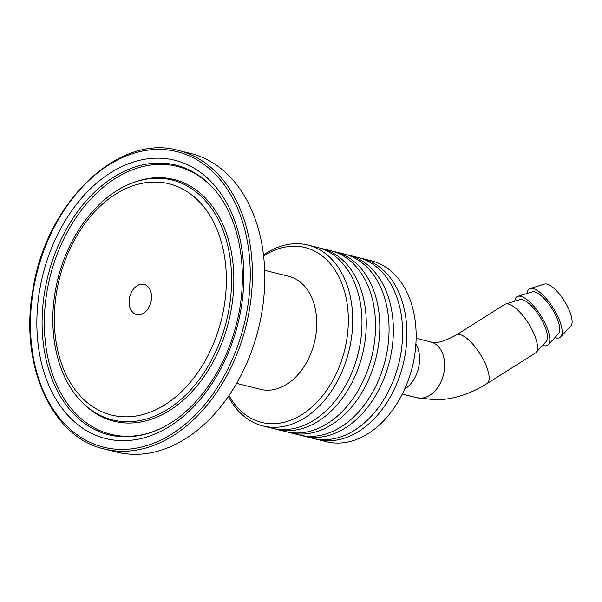 <?xml version="1.0" encoding="UTF-8"?>
<svg xmlns="http://www.w3.org/2000/svg" width="602" height="602" viewBox="0 0 602 602"><rect width="100%" height="100%" fill="white"/><g stroke="black" fill="none" stroke-linecap="round" stroke-linejoin="round"><path stroke-width="0.9" d="M554.999 337.541A28.738 10.031 -122.3 0 0 560.688 336.932L570.831 325.96A24.855 8.676 -122.3 0 0 568.19 307.915A24.855 8.676 -122.3 0 0 552.312 286.988A24.855 8.676 -122.3 0 0 544.411 284.099L530.144 288.539A28.738 10.031 -122.3 0 0 527.141 293.415M560.688 336.932A28.738 10.031 -122.3 0 0 557.633 316.073A28.738 10.031 -122.3 0 0 539.279 291.872A28.738 10.031 -122.3 0 0 530.144 288.539M542.688 345.307A28.738 10.031 -122.3 0 0 548.377 344.698L558.521 333.726A24.855 8.676 -122.3 0 0 555.879 315.689A24.855 8.676 -122.3 0 0 540.002 294.762A24.855 8.676 -122.3 0 0 532.1 291.872L517.833 296.304A28.738 10.031 -122.3 0 0 514.83 301.181M548.377 344.698A28.738 10.031 -122.3 0 0 545.322 323.846A28.738 10.031 -122.3 0 0 526.968 299.645A28.738 10.031 -122.3 0 0 517.833 296.304M456.293 334.998A28.738 10.031 -122.3 0 1 473.345 344.758A28.738 10.031 -122.3 0 1 488.327 372.074A28.738 10.031 -122.3 0 1 486.973 383.602L535.344 353.073A28.738 10.031 -122.3 0 0 536.066 352.471L546.21 341.5A24.855 8.676 -122.3 0 0 543.568 323.462A24.855 8.676 -122.3 0 0 527.691 302.528A24.855 8.676 -122.3 0 0 519.789 299.645L505.522 304.078A28.738 10.031 -122.3 0 0 504.664 304.469L456.293 334.998C444.156 341.582 435.66 343.908 430.806 341.974L416.132 338.332M536.066 352.471A28.738 10.031 -122.3 0 0 536.698 341.545A28.738 10.031 -122.3 0 0 514.657 307.411A28.738 10.031 -122.3 0 0 505.522 304.078M404.664 389.118A28.738 20.152 -76.1 0 0 415.899 343.862M359.921 258.002A93.205 65.362 103.9 0 1 362.08 258.484L371.321 260.779A93.205 65.362 103.9 0 1 388.832 269.297A93.205 65.362 103.9 0 1 415.312 350.417L415.245 350.981A90.104 63.18 103.9 0 1 407.411 382.526L407.208 383.053A93.205 65.362 103.9 0 1 326.404 441.702L317.156 439.407A93.205 65.362 103.9 0 1 315.019 438.82M263.631 256.031A90.104 63.18 103.9 0 1 321.935 255.745A90.104 63.18 103.9 0 1 328.06 388.252A90.104 63.18 103.9 0 1 228.993 395.529M263.503 254.917A93.205 65.362 103.9 0 1 307.908 245.037A93.205 65.362 103.9 0 1 325.411 253.547A93.205 65.362 103.9 0 1 344.878 364.398A93.205 65.362 103.9 0 1 262.984 425.96A93.205 65.362 103.9 0 1 228.361 396.447M307.908 245.037L317.149 247.332A93.205 65.362 103.9 0 1 334.659 255.842A93.205 65.362 103.9 0 1 361.132 336.969A93.205 65.362 103.9 0 1 353.035 369.598A93.205 65.362 103.9 0 1 272.224 428.255L262.984 425.96M361.132 336.969L361.072 337.526A90.104 63.18 103.9 0 1 353.239 369.071L353.035 369.598M319.286 247.919A93.205 65.362 103.9 0 1 321.453 248.4A93.205 65.362 103.9 0 1 338.956 256.911A93.205 65.362 103.9 0 1 358.423 367.762A93.205 65.362 103.9 0 1 276.529 429.316A93.205 65.362 103.9 0 1 274.392 428.737M321.453 248.4L330.694 250.695A93.205 65.362 103.9 0 1 348.204 259.206A93.205 65.362 103.9 0 1 374.677 340.333A93.205 65.362 103.9 0 1 366.573 372.962A93.205 65.362 103.9 0 1 285.769 431.619L276.529 429.316M374.677 340.333L374.61 340.89A90.104 63.18 103.9 0 1 366.784 372.435L366.573 372.962M332.831 251.275A93.205 65.362 103.9 0 1 334.99 251.756A93.205 65.362 103.9 0 1 352.501 260.275A93.205 65.362 103.9 0 1 371.968 371.125A93.205 65.362 103.9 0 1 290.074 432.68A93.205 65.362 103.9 0 1 287.937 432.101M334.99 251.756L344.239 254.052A93.205 65.362 103.9 0 1 361.742 262.57A93.205 65.362 103.9 0 1 388.222 343.689A93.205 65.362 103.9 0 1 380.118 376.325A93.205 65.362 103.9 0 1 299.314 434.975L290.074 432.68M388.222 343.689L388.155 344.254A90.104 63.18 103.9 0 1 380.321 375.798L380.118 376.325M346.376 254.638A93.205 65.362 103.9 0 1 348.535 255.12A93.205 65.362 103.9 0 1 366.046 263.638A93.205 65.362 103.9 0 1 385.513 374.489A93.205 65.362 103.9 0 1 303.611 436.044A93.205 65.362 103.9 0 1 301.474 435.457M348.535 255.12L357.784 257.415A93.205 65.362 103.9 0 1 375.287 265.933A93.205 65.362 103.9 0 1 401.767 347.053A93.205 65.362 103.9 0 1 393.663 379.689A93.205 65.362 103.9 0 1 312.859 438.339L303.611 436.044M401.767 347.053L401.7 347.617A90.104 63.18 103.9 0 1 393.866 379.162L393.663 379.689M362.08 258.484A93.205 65.362 103.9 0 1 379.591 267.002A93.205 65.362 103.9 0 1 399.051 377.845A93.205 65.362 103.9 0 1 317.156 439.407M415.312 350.417A93.205 65.362 103.9 0 1 407.208 383.053M142.298 313.875A15.532 10.896 -76.1 0 0 151.516 298.156A15.532 10.896 -76.1 0 0 144.081 284.392A15.532 10.896 -76.1 0 0 129.761 296.839A15.532 10.896 -76.1 0 0 136.594 314.545A15.532 10.896 -76.1 0 0 142.298 313.875M236.601 383.391L260.658 389.366A58.259 40.853 -76.1 0 0 282.045 386.86A58.259 40.853 -76.1 0 0 316.614 327.924A58.259 40.853 -76.1 0 0 288.734 276.288L264.677 270.313M104.349 448.994L116.713 452.064A153.796 107.848 -76.1 0 0 173.173 445.457A153.796 107.848 -76.1 0 0 264.428 289.855A153.796 107.848 -76.1 0 0 190.834 153.54L178.47 150.47C118.233 132.861 45.293 203.476 32.786 290.631C19.339 365.015 51.847 437.579 104.349 448.994A153.796 107.848 -76.1 0 0 160.809 442.387A153.796 107.848 -76.1 0 0 252.072 286.785A153.796 107.848 -76.1 0 0 178.47 150.47M486.973 383.602L481.532 386.845C466.881 395.093 451.778 399.442 436.247 399.886L416.953 397.756A28.738 20.152 -76.1 0 0 440.574 382.639A28.738 20.152 -76.1 0 0 436.202 344.6A28.738 20.152 -76.1 0 0 430.806 341.974M158.424 432.462A143.374 100.542 -76.1 0 0 219.564 191.767A143.374 100.542 -76.1 0 0 43.028 274.173A143.374 100.542 -76.1 0 0 158.424 432.462M159.891 428.85A138.942 97.434 103.9 0 1 151.426 432.304A138.942 97.434 103.9 0 1 47.806 276.491A138.942 97.434 103.9 0 1 212.273 187.237C240.093 216.261 250.191 273.458 235.931 325.863C223.967 372.841 193.558 413.604 159.718 428.925L151.426 432.304M159.538 440.679A152.238 106.757 -76.1 0 0 224.456 185.115A152.238 106.757 -76.1 0 0 37.008 272.608A152.238 106.757 -76.1 0 0 159.538 440.679M212.807 187.824A137.986 96.764 -76.1 0 0 50.011 277.04A137.986 96.764 -76.1 0 0 152.163 432.04M157.957 414.612A123.591 86.665 -76.1 0 0 230.807 263.879A123.591 86.665 -76.1 0 0 134.314 182.255C99.097 194.092 67.928 234.622 57.371 281.194C46.504 326.111 55.444 374.151 80.186 400.247A123.591 86.665 -76.1 0 0 157.957 414.612M155.369 409.992A119.158 83.558 103.9 0 1 59.463 278.44A119.158 83.558 103.9 0 1 206.177 209.963A119.158 83.558 103.9 0 1 155.369 409.992M80.186 400.247L81.262 401.406A124.546 87.335 -76.1 0 0 159.635 415.884A124.546 87.335 -76.1 0 0 233.049 263.992A124.546 87.335 -76.1 0 0 135.804 181.729L134.314 182.255M416.953 397.756L402.279 394.114"/></g></svg>
